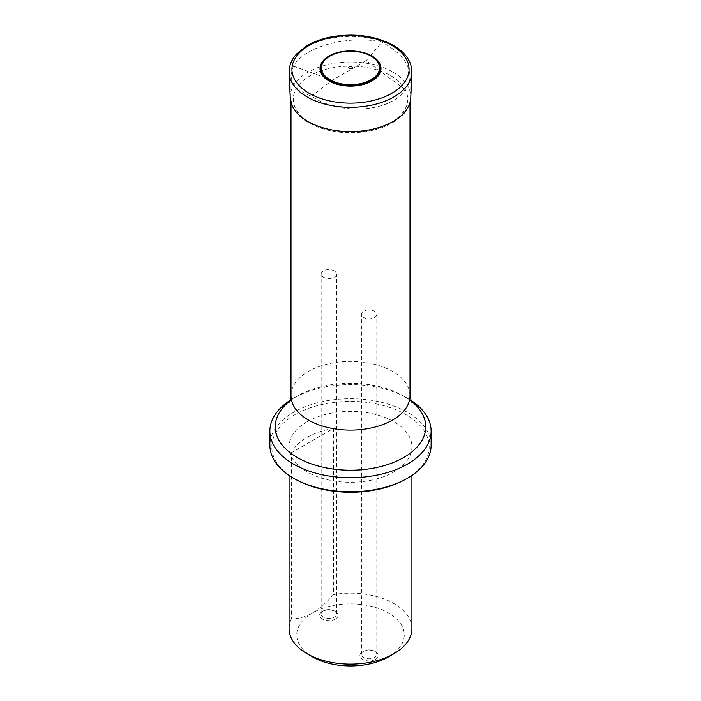 <?xml version="1.0" encoding="UTF-8"?>
<svg xmlns="http://www.w3.org/2000/svg" width="701" height="701" viewBox="0 0 701 701"><rect width="100%" height="100%" fill="white"/><g stroke="black" fill="none" stroke-linecap="round" stroke-linejoin="round"><path stroke-width="0.53" stroke-dasharray="3.5 2.63" d="M308.422 52.286C327.192 41.193 359.236 36.759 381.905 42.121C399.947 51.874 409.314 63.274 410.006 76.313C409.989 81.167 408.376 85.61 405.196 89.632C391.044 112.274 340.029 115.858 311.524 96.203C298.205 91.314 291.362 84.234 290.994 74.981L293.386 66.096C296.278 61.04 301.29 56.439 308.422 52.286M405.196 89.632L366.124 60.733L332.3 80.264L311.524 96.203M366.124 60.733L381.905 42.121M293.386 66.096L332.3 80.264M375.631 659.326A9.218 5.319 0 0 0 375.631 651.799L375.631 651.799A9.218 5.319 0 0 0 362.601 651.799A9.218 5.319 0 0 0 362.601 659.326A9.218 5.319 0 0 0 375.631 659.326M335.358 619.053A9.218 5.319 0 0 0 335.358 611.526L335.358 611.526A9.218 5.319 0 0 0 322.329 611.526A9.218 5.319 0 0 0 322.329 619.053A9.218 5.319 0 0 0 335.358 619.053M388.503 656.863A53.749 31.028 0 0 0 388.503 612.972A53.749 31.028 0 0 0 312.497 612.972A53.749 31.028 0 0 0 312.497 656.863M333.518 428.425L333.518 594.562C326.964 602.255 319.954 608.389 312.497 612.972C305.058 617.003 298.048 618.957 291.467 618.843L291.467 452.706A61.425 35.462 180 0 1 307.064 437.424A61.425 35.462 180 0 1 333.518 428.425L291.467 452.706M307.064 421.757A61.425 35.462 0 0 0 289.075 446.835A61.425 35.462 0 0 0 350.5 482.297A61.425 35.462 0 0 0 411.925 446.835A61.425 35.462 0 0 0 374.01 414.063A61.425 35.462 0 0 0 307.064 421.757M291.467 618.843A61.425 35.462 0 0 0 289.075 628.648M411.925 628.648A61.425 35.462 0 0 0 333.518 594.562M294.849 478.958A78.705 45.442 180 0 1 294.849 414.703A78.705 45.442 180 0 1 406.151 414.703A78.705 45.442 180 0 1 406.151 478.958M410.655 400.166A80.624 46.546 0 0 0 407.509 398.247A80.624 46.546 0 0 0 293.491 398.247L293.491 398.247A80.624 46.546 0 0 0 290.345 400.166M431.124 445.266A80.624 46.546 0 0 0 350.5 398.72A80.624 46.546 0 0 0 269.876 445.266M334.272 610.904L334.272 610.904A7.676 4.434 180 0 1 336.515 614.032A7.676 4.434 180 0 1 328.839 618.466A7.676 4.434 180 0 1 321.163 614.032A7.676 4.434 180 0 1 323.406 610.904A7.676 4.434 180 0 1 334.272 610.904L335.358 611.526L334.272 610.904M334.272 270.954A7.676 4.434 0 0 0 325.904 269.99A7.676 4.434 0 0 0 321.163 274.082A7.676 4.434 0 0 0 328.839 278.516A7.676 4.434 0 0 0 336.515 274.082A7.676 4.434 0 0 0 334.272 270.954M374.544 651.176L374.544 651.176A7.676 4.434 180 0 1 376.796 654.305A7.676 4.434 180 0 1 369.112 658.738A7.676 4.434 180 0 1 361.436 654.305A7.676 4.434 180 0 1 363.688 651.176A7.676 4.434 180 0 1 374.544 651.176L375.631 651.799L374.544 651.176M374.544 311.226A7.676 4.434 0 0 0 366.176 310.263A7.676 4.434 0 0 0 361.436 314.355A7.676 4.434 0 0 0 369.112 318.789A7.676 4.434 0 0 0 376.796 314.355A7.676 4.434 0 0 0 374.544 311.226M390.956 75.813A57.219 33.035 180 0 1 365.309 131.078A57.219 33.035 180 0 1 295.235 90.622A57.219 33.035 180 0 1 390.956 75.813M410.006 395.741A59.506 34.358 0 0 0 373.274 363.994A59.506 34.358 0 0 0 308.422 371.442A59.506 34.358 0 0 0 290.994 395.741M290.1 400.858A75.252 43.444 180 0 1 297.285 396.047L297.285 396.047A75.252 43.444 180 0 1 403.715 396.047A75.252 43.444 180 0 1 410.9 400.858M393.13 72.221A60.286 34.805 180 0 1 410.768 97.737C408.771 111.599 402.444 115.744 394.199 121.685C386.102 126.688 376.411 130.036 365.133 131.727C342.491 134.61 322.951 131.201 306.521 121.51C300.641 117.786 296.269 113.422 293.404 108.418L290.232 97.737A60.286 34.805 180 0 1 326.701 64.851A60.286 34.805 180 0 1 393.13 72.221M289.101 72.764A61.416 35.462 180 0 1 326.254 39.265A61.416 35.462 180 0 1 393.927 46.765A61.416 35.462 180 0 1 411.899 72.764M410.006 102.407L410.006 76.313M290.994 102.407L290.994 74.981M411.925 475.409L411.925 446.835M289.075 475.409L289.075 446.835M289.522 402.067C289.583 401.629 294.271 397.493 297.285 396.047L293.491 398.247M411.478 402.067C411.084 402.278 413.572 402.488 403.715 396.047L407.509 398.247M336.515 614.032L336.515 274.082M321.163 614.032L321.163 274.082M376.796 654.305L376.796 314.355M361.436 654.305L361.436 314.355M363.688 651.176L362.601 651.799M323.406 610.904L322.329 611.526"/><path stroke-width="1.05" d="M289.075 475.409L289.075 628.648A61.425 35.462 0 0 0 307.064 653.726L312.497 656.863A53.749 31.028 0 0 0 388.503 656.863L393.936 653.726A61.425 35.462 0 0 0 411.925 628.648L411.925 475.409M307.064 653.726A61.425 35.462 0 0 0 393.936 653.726M406.151 478.958L407.509 478.178L406.151 478.967A78.705 45.442 180 0 1 406.151 478.967A78.705 45.442 180 0 1 294.849 478.958L293.491 478.178A80.624 46.546 0 0 0 407.509 478.178L407.509 478.178A80.624 46.546 0 0 0 431.124 445.266L431.124 431.159A80.624 46.546 0 0 0 410.655 400.166M290.345 400.166A80.624 46.546 0 0 0 269.876 431.159A80.624 46.546 0 0 0 319.647 474.165A80.624 46.546 0 0 0 407.509 464.071A80.624 46.546 0 0 0 431.124 431.159M269.876 431.159L269.876 445.266A80.624 46.546 0 0 0 293.491 478.178M372.056 56.062A30.476 17.595 180 0 1 358.386 85.504A30.476 17.595 180 0 1 321.058 63.949A30.476 17.595 180 0 1 372.056 56.062M351.692 66.849A1.691 0.973 180 0 1 350.938 68.488A1.691 0.973 180 0 1 348.87 67.287A1.691 0.973 180 0 1 351.692 66.849M289.522 402.067C290.126 401.585 290.617 399.474 290.994 395.741A59.506 34.358 0 0 0 350.5 430.099A59.506 34.358 0 0 0 410.006 395.741L410.006 102.407M410.9 400.858A75.252 43.444 180 0 1 403.715 457.49A75.252 43.444 180 0 1 301.316 459.654A75.252 43.444 180 0 1 290.1 400.858M411.899 72.764L410.768 97.737A60.286 34.805 180 0 1 350.5 131.639A60.286 34.805 180 0 1 290.232 97.737L289.101 72.764C289.014 63.169 293.833 56.842 296.926 53.679L305.662 46.555C312.786 42.078 321.242 38.862 331.047 36.916C354.434 32.851 375.184 35.655 393.305 45.328C405.739 52.628 411.934 61.767 411.899 72.764A61.416 35.462 180 0 1 350.5 107.297A61.416 35.462 180 0 1 289.101 72.764M391.912 45.425A58.569 33.814 180 0 1 365.659 101.996A58.569 33.814 180 0 1 293.929 60.584A58.569 33.814 180 0 1 391.912 45.425M371.416 55.984A29.582 17.078 180 0 1 358.158 84.558A29.582 17.078 180 0 1 321.925 63.642A29.582 17.078 180 0 1 371.416 55.984M371.022 56.089A29.021 16.754 180 0 1 358.009 84.111A29.021 16.754 180 0 1 322.469 63.598A29.021 16.754 180 0 1 371.022 56.089M290.994 395.741L290.994 102.407M410.006 395.741L411.478 402.067"/></g></svg>
